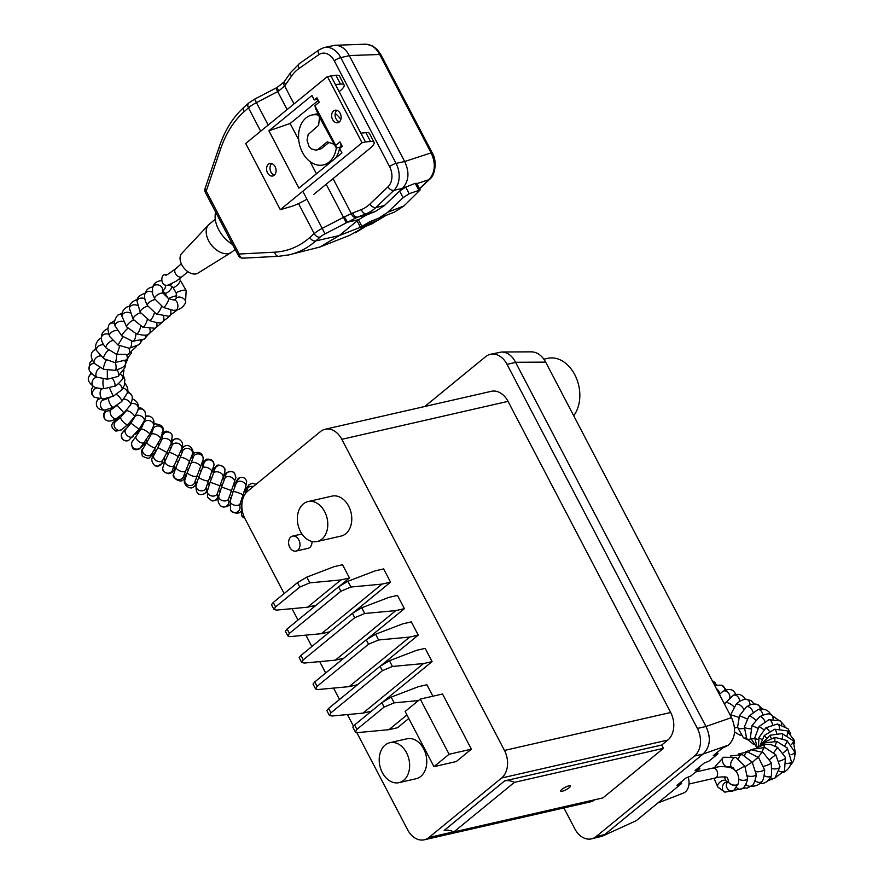 <?xml version="1.0" encoding="UTF-8"?>
<svg xmlns="http://www.w3.org/2000/svg" width="884" height="884" viewBox="0 0 884 884"><rect width="100%" height="100%" fill="white"/><g stroke="black" fill="none" stroke-linecap="round" stroke-linejoin="round"><path stroke-width="1.33" d="M398.982 782.638L416.121 778.727A20.487 14.895 -102.9 0 0 426.088 755.444A20.487 14.895 -102.9 0 0 407.005 738.781L389.866 742.693A20.487 14.895 77.1 0 1 408.949 759.356A20.487 14.895 77.1 0 1 398.982 782.638A20.487 14.895 77.1 0 1 382.319 772.583A20.487 14.895 77.1 0 1 389.866 742.693M296.007 551.086A7.68 5.591 77.1 0 1 289.753 547.318A7.68 5.591 77.1 0 1 292.582 536.113A7.68 5.591 77.1 0 1 299.742 542.356A7.68 5.591 77.1 0 1 296.007 551.086L308.008 548.356A7.68 5.591 -102.9 0 0 311.997 541.483M317.135 541.527L341.125 536.058A20.487 14.895 -102.9 0 0 351.081 512.764A20.487 14.895 -102.9 0 0 331.997 496.112L308.008 501.593A20.487 14.895 77.1 0 1 327.091 518.245A20.487 14.895 77.1 0 1 317.135 541.527A20.487 14.895 77.1 0 1 300.461 531.472A20.487 14.895 77.1 0 1 308.008 501.593M325.146 429.248L491.36 391.303A20.487 14.895 77.1 0 1 508.024 401.358L341.81 439.315A20.487 14.895 -102.9 0 0 325.146 429.248A20.487 14.895 -102.9 0 0 320.472 431.569L247.829 491.04A20.487 14.895 -102.9 0 0 244.956 518.61L284.14 593.573M292.029 608.656L297.985 620.049M305.875 635.132L311.831 646.536M319.71 661.608L325.677 673.011M333.555 688.095L339.511 699.487M347.401 714.57L353.401 726.04M356.827 732.615L407.612 829.745A20.487 14.895 -102.9 0 0 424.276 839.8A20.487 14.895 -102.9 0 0 428.939 837.479L501.582 778.008A20.487 14.895 -102.9 0 0 504.466 750.439L670.68 712.493A20.487 14.895 77.1 0 1 667.807 740.063L661.751 745.013L663.475 748.328L602.943 797.887L453.868 831.921A20.487 13.227 50.7 0 0 444.144 830.441L504.676 780.881A20.487 13.227 -129.3 0 1 514.4 782.362L663.475 748.328M341.81 439.315L504.466 750.439M340.031 585.716L349.467 577.981L342.55 564.743L333.986 566.699L306.814 577.108L309.809 582.843L340.904 579.937L307.61 607.197L276.515 610.104L274.018 609.507L271.476 604.645L273.267 602.479L275.576 606.899L299.786 587.075L297.477 582.655L273.267 602.479M353.876 612.192L390.551 582.158L383.634 568.92L375.07 570.876L347.898 581.285L350.893 587.02L381.987 584.114L321.456 633.684L290.361 636.579L287.864 635.983L285.322 631.121L287.112 628.966L289.411 633.375L340.87 591.252L338.561 586.832L287.112 628.966M367.711 638.679L404.397 608.645L397.48 595.407L388.905 597.363L361.744 607.761L364.738 613.496L395.833 610.601L335.301 660.16L304.207 663.055L301.709 662.459L299.168 657.608L300.947 655.442L303.256 659.851L354.716 617.728L352.407 613.308L300.947 655.442M381.557 665.155L418.243 635.121L411.325 621.883L402.75 623.839L375.578 634.237L378.584 639.972L409.679 637.077L349.136 686.636L318.052 689.542L315.555 688.945L313.013 684.083L314.792 681.918L317.102 686.338L368.551 644.204L366.252 639.795L314.792 681.918M383.291 701.542L432.088 661.597L425.16 648.359L416.596 650.315L389.424 660.724L392.43 666.459L423.513 663.553L362.981 713.123L331.887 716.018L329.389 715.421L326.848 710.559L328.638 708.393L330.947 712.813L382.396 670.68L380.087 666.271L328.638 708.393M432.884 696.205L426.895 684.757L418.331 686.713L391.159 697.111L394.165 702.846L418.441 700.581M406.938 714.946L388.927 729.687L397.502 727.731L408.795 718.482M433.967 766.649L456.243 761.555L471.382 749.168L442.541 694.006L420.265 699.089L405.126 711.476L433.967 766.649L449.105 754.251L420.265 699.089M680.945 782.097L681.674 783.478L636.193 820.717L602.081 836.253L636.193 820.717M681.674 783.478L676.912 785.39L685.995 777.953L690.758 776.053L699.83 768.616L695.078 770.528L704.161 763.091L708.913 761.179L717.996 753.743L713.233 755.654L722.316 748.218L728.659 745.013L703.078 754.052L694.504 756.008A20.487 14.895 -102.9 0 0 697.388 728.438L705.951 726.482L515.615 362.396L507.04 364.352L697.388 728.438M563.893 807.921L574.799 828.805A20.487 14.895 -102.9 0 0 591.473 838.861A20.487 14.895 -102.9 0 0 596.136 836.54L604.711 834.584L703.078 754.052M545.682 362.131L515.56 362.285C512.134 355.677 507.504 352.241 501.648 351.998L531.505 351.843C537.262 352.097 541.991 355.523 545.682 362.131L731.521 717.609C736.372 728.858 735.422 737.985 728.659 745.013M717.267 752.35L717.996 753.743M699.111 767.224L699.83 768.616M424.762 406.507L485.714 356.606A20.487 14.895 -102.9 0 1 490.377 354.285A20.487 14.895 -102.9 0 1 507.04 364.352M596.136 836.54L694.504 756.008M508.024 401.358L670.68 712.493M594.932 799.711A20.487 14.895 77.1 0 1 590.49 801.854L424.276 839.8M705.951 726.482L731.521 717.609M661.751 745.013L504.676 780.881M562.268 791.224A5.503 1.282 -27.6 0 1 560.644 791.114A5.503 1.282 -27.6 0 1 564.931 787.423A5.503 1.282 -27.6 0 1 570.401 786.009A5.503 1.282 -27.6 0 1 567.815 788.716A5.503 1.282 -27.6 0 1 562.268 791.224M453.868 831.921L514.4 782.362M501.648 351.998L490.377 354.285M591.473 838.861L602.081 836.253M703.156 753.986C710.25 746.847 711.2 737.709 706.018 726.593M349.467 577.981L340.904 579.937M316.041 605.275L307.61 607.197M275.576 606.899L274.018 609.507M309.809 582.843L299.786 587.075M297.477 582.655L306.814 577.108M390.551 582.158L381.987 584.114M329.876 631.751L321.456 633.684M289.411 633.375L287.864 635.983M350.893 587.02L340.87 591.252M338.561 586.832L347.898 581.285M404.397 608.645L395.833 610.601M343.721 658.237L335.301 660.16M303.256 659.851L301.709 662.459M364.738 613.496L354.716 617.728M352.407 613.308L361.744 607.761M418.243 635.121L409.679 637.077M357.567 684.713L349.136 686.636M317.102 686.338L315.555 688.945M378.584 639.972L368.551 644.204M366.252 639.795L375.578 634.237M432.088 661.597L423.513 663.553M371.413 711.189L362.981 713.123M330.947 712.813L329.389 715.421M392.43 666.459L382.396 670.68M380.087 666.271L389.424 660.724M381.822 702.658L354.583 724.968L356.893 729.377L384.131 707.078L381.822 702.658L391.159 697.111M388.927 729.687L357.843 732.582L355.346 731.985L352.804 727.123L354.583 724.968M356.893 729.377L355.346 731.985M394.165 702.846L384.131 707.078M471.382 749.168L449.105 754.251M688.117 777.102A12.807 9.315 77.1 0 1 683.321 793.114L657.818 803.004M573.694 415.723A33.294 24.211 -102.9 0 0 574.777 374.694A33.294 24.211 -102.9 0 0 547.693 358.34L543.892 359.213M298.726 139.893L290.151 123.495L268.891 130.788L311.942 95.538L314.251 99.947L316.903 97.781L319.212 102.19L314.925 105.693L315.544 108.323L319.478 117.196L336.307 148.037A25.603 18.619 77.1 0 1 323.279 164.943A25.603 18.619 77.1 0 1 299.422 144.125A25.603 18.619 77.1 0 1 311.875 115.019A25.603 18.619 77.1 0 1 318.572 115.141M318.019 113.892A25.603 18.619 -102.9 0 0 315.301 114.235L311.875 115.019M323.279 164.943L326.704 164.159A25.603 18.619 -102.9 0 0 329.213 163.33M335.39 158.269A25.603 18.619 -102.9 0 0 339.71 147.263M404.629 161.44L349.324 55.659L340.76 57.615L396.065 163.396L404.673 161.529C409.646 172.115 408.927 181.043 402.518 188.325L393.899 190.336A5.116 3.227 -133.6 0 1 387.988 186.855A15.36 11.172 -102.9 0 0 389.601 166.656L334.307 60.874A5.116 1.193 -27.6 0 1 340.76 57.615A20.487 14.895 77.1 0 0 324.085 47.548L319.356 49.659A5.116 3.37 -124.9 0 0 318.859 54.642L299.035 68.488A5.116 3.37 -124.9 0 1 299.521 63.504L290.792 72.344A5.116 2.939 -145 0 0 291.565 76.068L285.654 84.521A5.116 2.939 -145 0 1 284.88 80.798L290.792 72.344M324.085 47.548L334.948 45.283C340.948 45.371 345.721 48.797 349.279 55.57L349.324 55.659M335.191 113.45A29.448 21.415 77.1 0 1 340.87 119.439M375.114 211.63L384.197 205.74L402.463 188.38M385.943 215.464L378.275 220.005L362.12 226.271L369.777 221.729L394.496 212.083L403.933 205.961L420.154 189.927L409.182 193.718L403.093 197.685L399.634 191.066L405.712 187.099L415.259 183.331L416.64 183.706M419.591 188.833L429.69 179.231A5.116 3.227 -133.6 0 1 428.972 179.684C435.248 172.446 435.967 163.507 431.127 152.877L379.689 54.488C376.02 47.725 371.214 44.299 365.28 44.2L334.948 45.283M285.654 84.521A56.333 40.973 77.1 0 1 284.615 85.936A5.116 3.006 -142.6 0 1 283.974 82.046L277.023 87.516L254.581 99.163L248.747 103.008A5.116 3.613 -131.5 0 0 248.459 107.837L244.072 111.715C233.829 120.876 226.017 133.23 220.657 148.755L206.248 191.088A5.116 2.707 -161.2 0 1 205.077 188.436A5.116 5.116 0 0 0 205.386 192.458L238.293 255.41A5.116 1.193 -27.6 0 1 239.155 254.028L274.725 252.172C287.808 251.41 299.51 246.514 309.831 237.498L314.218 233.619L298.527 203.607M389.601 166.656A5.116 1.193 152.4 0 1 396.065 163.396A20.487 14.895 77.1 0 1 393.899 190.336L375.822 207.53A51.217 37.25 77.1 0 1 366.33 213.674L357.766 217.066A51.217 37.25 -102.9 0 0 356.451 217.63A5.116 3.481 -114.6 0 1 351.346 213.597A56.333 40.973 77.1 0 1 352.804 212.978L361.368 209.585A46.09 33.526 -102.9 0 0 369.899 204.049L387.988 186.855M352.804 212.978A5.116 3.492 -111.6 0 0 357.766 217.066L366.341 215.11L374.893 211.718L366.33 213.674A5.116 3.492 -111.6 0 1 361.368 209.585M374.893 211.718L366.319 215.11L358.661 219.652L366.341 215.11M399.634 191.066L384.197 205.74M369.777 221.729L378.584 218.249L387.667 212.359L403.093 197.685M362.12 226.271L360.738 227.873L362.097 227.685L371.689 224.017L378.275 220.005M356.451 217.63L347.522 222.204L344.384 216.889L351.346 213.597L333.069 178.612M294.007 103.914L284.615 85.936L278.626 91.107L277.023 87.516M349.279 55.57L379.689 54.488A5.116 1.193 -27.6 0 1 380.871 54.664L432.309 153.054A5.116 1.193 152.4 0 0 431.127 152.877L404.673 161.529M380.871 54.664L377.225 49.537L372.694 46.023L366.573 44.233M360.738 227.873L357.28 221.254L358.661 219.652L347.522 222.204A17.923 4.188 -27.6 0 1 346.285 222.867L343.5 217.353A12.807 2.995 152.4 0 0 344.384 216.889M346.285 222.867L324.992 233.895A7.68 1.79 152.4 0 0 320.196 237.034L315.82 240.912L339.224 235.564L358.639 219.674M339.224 235.564L360.429 227.287M231.199 252.504L197.917 273.156A12.807 8.265 -129.3 0 1 183.982 268.073A12.807 8.265 -129.3 0 1 181.75 253.41L208.569 224.856A17.923 11.569 50.7 0 0 211.696 245.387A17.923 11.569 50.7 0 0 231.199 252.504A17.923 11.569 50.7 0 0 231.995 251.929L235.133 249.365M215.287 219.276L209.287 224.193A17.923 11.569 50.7 0 0 208.569 224.856M215.674 212.138A25.603 16.531 50.7 0 0 218.635 229.586A25.603 16.531 50.7 0 0 232.602 244.514M243.542 258.095A5.116 3.768 -93 0 1 243.1 258.15A5.116 3.768 -93 0 1 239.155 254.028L206.248 191.088A5.116 1.193 152.4 0 0 205.386 192.458M309.831 237.498A5.116 3.613 -131.5 0 0 315.82 240.912C307.809 247.929 298.891 252.57 289.09 254.846L285.841 255.487M289.09 254.846L319.875 247.034L349.567 235.387L366.053 226.171M319.875 247.034L339.136 235.641M271.719 163.584A6.398 4.652 -102.9 0 0 270.968 172.071A6.398 4.652 -102.9 0 0 274.36 175.142M267.543 172.855A6.398 4.652 -102.9 0 0 272.747 175.993A6.398 4.652 -102.9 0 0 275.863 168.722A6.398 4.652 -102.9 0 0 269.896 163.518A6.398 4.652 -102.9 0 0 267.543 172.855M280.305 209.674L362.031 142.766L327.423 76.565L245.697 143.473L280.305 209.674L290.924 206.602A20.487 4.785 152.4 0 0 306.925 199.154M314.925 105.693L335.688 145.418L339.975 141.915L342.274 146.324L339.633 148.49L341.942 152.91L298.88 188.159L268.891 130.788M316.439 173.783L310.096 161.639M327.423 76.565L335.887 75.273A20.487 4.785 -27.6 0 1 339.478 76.112L344.086 84.941A20.487 4.785 152.4 0 0 340.495 84.09L335.456 84.61L360.838 133.153L365.877 132.644A20.487 4.785 -27.6 0 1 369.468 133.484L374.087 142.313A20.487 4.785 152.4 0 0 370.484 141.473L365.457 141.981L360.838 133.153M318.295 100.456L290.151 123.495M313.82 194.37L369.634 148.667A20.487 4.785 152.4 0 0 374.087 142.313M362.031 142.766L365.457 141.981M332.616 119.572A6.398 4.652 -102.9 0 0 337.821 122.721A6.398 4.652 -102.9 0 0 340.937 115.439A6.398 4.652 -102.9 0 0 334.97 110.235A6.398 4.652 -102.9 0 0 332.616 119.572M336.793 110.312A6.398 4.652 -102.9 0 0 336.042 118.787A6.398 4.652 -102.9 0 0 339.434 121.87M340.716 143.33L341.158 146.932L336.307 148.037L335.688 145.418M335.456 84.61L330.848 75.781M339.169 91.693L339.644 91.295A20.487 4.785 152.4 0 0 344.086 84.941M314.251 99.947L317.632 99.174M340.87 145.727L342.219 146.225M339.699 147.33L340.638 147.672M333.544 144.092L327.29 141.827L318.163 149.285L315.975 150.192L311.267 148.843L309.002 146.346L307.035 140.324L308.184 134.501L318.638 125.274L319.478 117.196M316.284 150.136L321.279 148.7L329.003 142.446M724.283 776.804L724.283 776.815A5.116 0.972 168.5 0 0 724.283 776.804L726.007 780.881L727.654 782.285L728.504 780.694A5.116 2.95 14.8 0 0 732.703 784.859A5.116 2.95 14.8 0 0 738.416 783.312L733.665 790.594A5.116 3.923 54.4 0 1 727.488 788.705A5.116 3.923 54.4 0 1 727.698 782.263A5.116 3.879 105.3 0 0 727.654 782.252A5.116 3.879 105.3 0 0 722.559 786.174A5.116 3.879 105.3 0 0 724.957 792.13L733.665 790.594M172.17 283.488A5.116 3.912 97.7 0 1 169.054 284.781A5.116 3.912 97.7 0 0 172.17 283.488M717.499 774.992A5.116 3.724 -102.9 0 0 716.349 769.854A5.116 3.724 -102.9 0 0 712.515 768.141C716.15 767.975 716.891 765.367 729.83 767.367C736.991 769.953 739.82 775.379 738.317 783.644A5.116 2.995 -164.2 0 1 735.72 785.312A5.116 2.995 -164.2 0 1 730.582 784.185A5.116 2.995 -164.2 0 1 728.449 780.915L727.366 777.39C723.256 776.605 719.09 776.848 714.869 778.108A5.116 3.724 -102.9 0 0 717.499 774.992M695.73 771.975L712.659 768.108A5.116 3.724 77.1 0 1 717.432 772.273A5.116 3.724 77.1 0 1 714.946 778.097L688.99 784.02M176.69 268.172A5.116 3.514 49.4 0 0 175.64 268.725A5.116 3.514 49.4 0 0 176.369 274.913A5.116 3.514 49.4 0 0 182.358 276.449L176.502 280.99L168.833 284.858C160.059 288.184 160.092 272.979 165.827 274.88L166.844 274.67M187.905 271.697L182.325 276.471A5.116 3.514 -130.6 0 1 175.408 273.51A5.116 3.514 -130.6 0 1 175.662 268.692L181.342 263.841M428.939 837.479L453.669 831.833M667.807 740.063L501.582 778.008M299.035 68.488A46.09 33.526 -102.9 0 0 291.565 76.068M334.307 60.874A15.36 11.172 -102.9 0 0 318.859 54.642M384.363 205.585L375.822 207.53A5.116 3.227 -133.6 0 1 369.899 204.049M405.712 187.099L409.182 193.718M418.762 190.049L415.259 183.331M419.513 188.679L428.972 179.684L416.872 183.629M404.397 187.706L402.518 188.325M394.496 212.083L378.385 218.326M387.822 212.204L403.933 205.961M324.992 233.895L322.207 228.381L343.5 217.353L326.185 184.248M287.134 109.55L275.874 88.124M278.626 91.107A12.807 2.995 -27.6 0 1 277.742 91.582L256.448 102.61L254.581 99.163M358.473 219.807L361.932 226.426M260.681 131.208L248.459 107.837A12.807 2.995 152.4 0 1 256.448 102.61L268.183 125.064M302.792 191.253L322.207 228.381A12.807 2.995 -27.6 0 0 314.218 233.619A5.116 3.613 -131.5 0 0 320.196 237.034M279.112 256.227A5.116 3.768 -93 0 1 278.67 256.294A5.116 3.768 -93 0 1 274.725 252.172M220.657 148.755A5.116 2.707 -161.2 0 1 219.497 146.114L205.077 188.436M244.072 111.715A5.116 3.613 -131.5 0 1 244.36 106.887L244.36 106.887C233.376 116.732 225.088 129.804 219.497 146.114M370.484 141.473L365.877 132.644M340.495 84.09L335.887 75.273M318.472 149.042L321.898 148.258M726.007 780.881A5.116 2.751 142.2 0 0 720.272 781.843A5.116 2.751 142.2 0 0 717.907 787.147L724.957 792.13M715.211 778.042A5.116 0.972 168.5 0 0 714.239 778.848L717.907 787.147M715.565 767.445A5.116 1.558 -159.3 0 1 715.2 766.483L714.824 767.588M736.018 771.334L731.521 766.715L727.764 766.572A5.116 2.829 -114.6 0 1 727.245 766.715M726.305 766.583A5.116 2.829 -114.6 0 1 722.626 761.931A5.116 2.829 -114.6 0 1 723.51 757.256L715.2 766.483M731.521 766.715A5.116 2.343 -64.9 0 1 731.565 761.08A5.116 2.343 -64.9 0 1 735.864 757.433L723.51 757.256M735.831 770.992L744.803 766.052L735.864 757.433M738.925 779.356A5.116 2.376 5.6 0 0 744.35 780.252A5.116 2.376 5.6 0 0 747.533 778.395L744.803 766.052M736.549 787.556A5.116 3.934 56 0 0 742.007 788.76C745.411 787.655 748.173 778.196 747.533 778.395M725.521 776.926A5.116 1.381 162.5 0 0 724.438 777.5M738.383 758.881A5.116 2.475 -73 0 1 742.273 754.638L730.449 756.008M745.101 766.616L752.207 762.163L742.273 754.638M747.599 775.865A5.116 2.022 -0.4 0 0 753.135 776.196A5.116 2.022 -0.4 0 0 756.185 774.329L752.207 762.163M745.809 784.428A5.116 3.779 46.5 0 0 751.997 785.467C754.417 785.489 757.168 772.307 756.185 774.329M733.919 768.428A5.116 0.685 -173.6 0 1 733.035 768.284M744.671 755.588A5.116 2.553 -84 0 1 747.544 751.941L738.372 753.986M752.45 762.516A5.116 0.873 -43.3 0 1 756.229 758.936A5.116 0.873 -43.3 0 1 758.671 757.687L747.544 751.941M755.986 771.71A5.116 1.558 -8.2 0 0 761.5 771.202A5.116 1.558 -8.2 0 0 764.351 769.356L758.671 757.687M755.113 780.683A5.116 3.492 35.2 0 0 761.942 781.268C763.61 781.467 765.323 768.583 764.351 769.356M751.4 786.097L751.289 786.086A5.116 3.646 96.4 0 0 751.4 786.097C755.787 786.451 759.301 784.848 761.942 781.268M749.466 752.262A5.116 2.519 -99.6 0 1 751.135 749.798L745.687 751.864M758.384 757.389A5.116 1.337 -57.1 0 1 763.091 752.439L751.135 749.798M763.654 766.284A5.116 0.895 -20.1 0 0 764.24 766.152A5.116 0.895 -20.1 0 0 769.102 764.384A5.116 0.895 -20.1 0 0 771.29 762.759L763.091 752.439M764.251 775.655A5.116 3.017 19.8 0 0 764.605 775.854A5.116 3.017 19.8 0 0 771.644 775.301L771.29 762.759M760.638 782.837A5.116 3.602 76.3 0 0 763.025 783.357C766.483 782.572 769.356 779.887 771.644 775.301M752.549 749.621A5.116 2.298 -119.6 0 1 753.013 749.113L752.118 749.665M762.185 751.886A5.116 1.68 -76.2 0 1 763.058 749.477A5.116 1.68 -76.2 0 1 764.98 747.555L753.013 749.113M769.743 759.444L775.765 754.759L764.98 747.555M772.539 768.693A5.116 2.243 -0.3 0 0 777.865 768.494A5.116 2.243 -0.3 0 0 779.975 766.66L775.765 754.759M770.572 777.6A5.116 3.348 51 0 0 773.577 778.594A5.116 3.348 51 0 0 774.936 778.086L779.975 766.66M764.074 747.356A5.116 1.702 -96.5 0 1 765.268 744.317A5.116 1.702 -96.5 0 1 765.434 744.328M773.798 752.527L777.677 747.477L771.058 744.615L765.268 744.317L757.279 747.455M779.102 761.157A5.116 1.558 -19.2 0 0 785.434 757.444A5.116 1.558 -19.2 0 0 785.423 757.422L777.677 747.477M779.379 771.213A5.116 2.939 29.7 0 0 784.517 770.815L785.434 757.444M764.284 744.461A5.116 1.481 -116.4 0 1 764.583 742.825L760.616 745.543M775.224 746.052A5.116 0.575 -76.2 0 1 776.926 741.532L764.583 742.825M783.136 752.903A5.116 1.072 -39.7 0 0 787.357 748.041L776.926 741.532M786.451 763.345A5.116 2.519 8.6 0 0 791.39 761.555L787.357 748.041M763.599 743.356A5.116 1.193 -134.3 0 1 763.555 742.472L761.643 744.671M774.815 741.135L774.948 737.4L763.555 742.472M784.859 745.532A5.116 1.061 -56.8 0 0 786.893 740.483L774.948 737.4M790.948 754.803A5.116 2.321 -10 0 0 794.617 751.842L786.893 740.483M790.418 765.047A5.116 2.53 43.1 0 0 790.837 764.748C794.13 761.08 795.39 756.77 794.617 751.842M761.676 744.626A5.116 1.061 -155.8 0 1 761.467 744.074L761.014 745.201M771.102 738.085L770.052 735.245L761.467 744.074M782.296 738.284A5.116 1.072 -79.2 0 0 782.108 733.587L770.052 735.245M791.335 744.549A5.116 2.276 -34.7 0 0 793.191 740.604L782.108 733.587M794.849 754.03A5.116 2.575 15.5 0 0 795.401 753.256L793.191 740.604M766.218 737.753L764.273 735.499L759.909 745.875M776.716 733.355A5.116 1.05 -102.5 0 0 774.738 729.223L764.273 735.499M787.08 735.3A5.116 2.343 -61.2 0 0 786.948 730.803L774.738 729.223M793.954 741.831A5.116 2.851 -13.4 0 0 794.307 740.262L786.948 730.803M761.743 739.311A5.116 0.928 -162 0 1 758.969 737.51L758.461 746.66M769.411 731.278A5.116 0.696 -126.8 0 0 765.931 727.786L758.969 737.51M779.555 728.781A5.116 2.309 -88.3 0 0 779.544 728.217A5.116 2.309 -88.3 0 0 777.401 724.007L765.931 727.786M788.285 731.632A5.116 3.182 -41.3 0 0 787.998 728.759L777.401 724.007M758.461 739.422A5.116 1.414 -177.5 0 1 755.82 738.814A5.116 1.414 -177.5 0 1 754.77 737.897L757.19 747.477M763.787 729.654L759.069 726.482L754.77 737.897M772.638 724.548A5.116 2.309 -105.8 0 0 770.251 720.106A5.116 2.309 -105.8 0 0 768.892 719.709L759.069 726.482M781.434 724.637A5.116 3.47 -59.3 0 0 780.351 721.001A5.116 3.47 -59.3 0 0 780.163 720.88L768.892 719.709M754.759 738.715A5.116 1.967 169 0 1 750.394 737.599L756.814 747.577M757.798 728.283L752.008 725.499L750.394 737.599M764.914 721.388A5.116 2.066 -122.1 0 0 759.654 716.692L752.008 725.499M773.069 719.079A5.116 3.602 -80 0 0 770.318 714.25C768.715 713.322 765.168 714.139 759.654 716.692M750.693 738.891A5.116 2.652 148.1 0 1 746.671 738.494L753.312 744.206M750.77 728.88A5.116 1.116 -172.7 0 1 744.361 726.991L746.671 738.494M755.599 720.106A5.116 1.182 -141.6 0 0 751.577 716.913A5.116 1.182 -141.6 0 0 748.936 716.128L744.361 726.991M762.837 715.09A5.116 3.304 -107.3 0 0 757.853 709.653L748.936 716.128M770.019 714.206A5.116 4 -45.4 0 0 769.047 711.996C765.842 709.134 762.119 708.36 757.853 709.653M746.218 737.709A5.116 3.083 126.8 0 1 743.356 737.698L747.632 739.853M744.229 728.361A5.116 1.989 172.9 0 1 737.576 727.256L743.356 737.698M747.057 718.913L739.488 715.664L737.576 727.256M753.035 712.128A5.116 2.796 -126 0 0 750.085 707.686A5.116 2.796 -126 0 0 746.428 706.902L739.488 715.664M760.096 709.156A5.116 4.166 -71.3 0 0 757.477 704.592C754.461 703.355 750.781 704.117 746.428 706.902M740.648 735.013A5.116 3.238 107.4 0 1 739.576 734.958L740.869 735.289M737.554 727.09A5.116 2.696 159.1 0 1 734.538 727.974M738.803 717.311L730.615 714.769L730.438 715.532M743.709 709.311A5.116 2.287 -138 0 0 739.93 705.067A5.116 2.287 -138 0 0 736.041 704.449L730.615 714.769M749.964 704.935A5.116 4.111 -93.9 0 0 745.51 699.211C741.742 699.896 738.582 701.642 736.041 704.449M734.04 707.034A5.116 1.536 -148.8 0 0 733.654 706.526A5.116 1.536 -148.8 0 0 729.035 703.266A5.116 1.536 -148.8 0 0 725.499 702.802L724.615 704.404M739.499 701.399A5.116 3.845 -113.8 0 0 739.51 700.747A5.116 3.845 -113.8 0 0 733.366 695.288L725.499 702.802M744.914 699.266A5.116 4.431 -39.8 0 0 744.052 697.299C740.98 694.194 737.422 693.52 733.366 695.288M724.924 703.797A5.116 1.127 -154.3 0 0 723.742 702.736M729.875 697.52A5.116 3.735 -121.9 0 0 727.62 692.117A5.116 3.735 -121.9 0 0 723.035 691.277L719.399 694.437A5.116 3.337 -133 0 0 716.327 688.559M735.344 694.614A5.116 4.553 -45.6 0 0 734.173 691.818A5.116 4.553 -45.6 0 0 734.096 691.741C731.853 688.945 728.162 688.78 723.035 691.277M724.692 690.393A5.116 4.652 -70.6 0 0 721.72 685.199L716.482 685.222L714.957 682.536L712.139 680.547M714.184 684.448A5.116 4.652 -88.6 0 0 712.46 681.144M244.647 518.002A5.116 4.818 157.9 0 1 241.498 515.25L245.056 518.798M241.885 507.416A5.116 2.685 -166.1 0 1 241.663 506.156L241.498 515.25M253.244 486.609A5.116 4.177 -158.4 0 0 247.421 488.764L245.763 493.161M243.973 491.736L249.387 484.432A5.116 5.061 50.1 0 0 247.597 488.311M245.398 489.648A5.116 3.083 33.5 0 0 245.829 492.974M241.807 497.913A5.116 0.674 37.6 0 1 242.923 498.642M240.26 503.217A5.116 4 48 0 1 241.851 504.908M239.774 505.946A5.116 4.895 149.7 0 1 230.547 510.256C235.177 514.101 238.89 514.212 241.686 510.587M236.625 482.653L236.127 483.493A5.116 3.956 -158.6 0 1 240.835 481.283A5.116 3.956 -158.6 0 1 245.63 484.775A5.116 3.956 -158.6 0 1 245.664 487.228L240.194 503.504A5.116 2.995 -166.1 0 1 238.835 504.963A5.116 2.995 -166.1 0 1 233.011 504.665A5.116 2.995 -166.1 0 1 230.249 501.029L230.547 510.256M242.791 495.018A5.116 0.641 -160.5 0 0 242.083 494.377A5.116 0.641 -160.5 0 0 236.757 492.222A5.116 0.641 -160.5 0 0 233.133 491.592L230.249 501.029M233.376 484.642L240.161 477.515A5.116 5.094 73.7 0 0 236.503 482.487M234.691 482.808A5.116 3.437 34.9 0 0 234.967 486.543M231.022 491.04L232.846 492.421M229.232 496.675A5.116 3.635 45 0 1 230.945 498.432M228.503 499.858A5.116 4.973 127.8 0 1 220.702 505.946L223.343 507.096L227.1 506.587L229.564 505.051M225.519 476.432A5.116 5.094 142.7 0 1 234.702 473.36C236.669 480.487 236.017 475.183 234.315 482.233L228.735 498.587A5.116 3.448 -166.6 0 1 222.757 500.698A5.116 3.448 -166.6 0 1 218.779 496.211C217.342 499.78 217.983 503.029 220.702 505.946M231.232 490.476L221.586 487.018L218.779 496.211M234.315 482.233A5.116 3.547 -158.4 0 0 230.812 477.029A5.116 3.547 -158.4 0 0 224.79 478.465L221.586 487.018M222.934 477.371L224.16 475.758A5.116 3.834 36.9 0 0 224.216 479.946M220.348 484.101L222.105 485.57M218.304 489.979A5.116 3.249 43 0 1 220.028 491.692M217.309 493.603A5.116 4.984 101.5 0 1 211.762 500.808L215.729 500.311L218.326 498.642M214.602 470.288A5.116 5.039 174.1 0 1 221.796 465.89A5.116 5.039 174.1 0 1 224.812 469.979C225.21 470.829 224.624 473.227 223.022 477.161L217.376 493.338A5.116 3.834 -167 0 1 212.878 496.101A5.116 3.834 -167 0 1 207.663 493.128A5.116 3.834 -167 0 1 207.386 491.04L207.464 497.139L211.762 500.808M219.751 485.714L210.138 482.189L207.386 491.04M223.022 477.161A5.116 3.138 -158.1 0 0 220.779 473.028A5.116 3.138 -158.1 0 0 214.989 472.045A5.116 3.138 -158.1 0 0 213.519 473.338L210.138 482.189M212.602 470.023L213.74 468.642A5.116 4.155 39.8 0 0 213.53 473.316L214.624 471.028M209.773 477.084A5.116 0.961 38.7 0 0 211.464 478.642M207.486 483.139A5.116 2.851 41.8 0 1 209.21 484.83M206.237 487.161A5.116 4.939 80 0 1 202.679 494.399L207.199 491.979M202.281 462.708L206.657 459.161C211.707 458.929 214.138 460.984 213.939 465.349L206.094 487.758A5.116 4.177 -167.4 0 1 200.193 490.708A5.116 4.177 -167.4 0 1 196.104 485.515C195.684 492.366 197.883 495.327 202.679 494.399M208.37 480.719A5.116 1.017 -159.2 0 1 203.221 479.846A5.116 1.017 -159.2 0 1 198.79 477.073L196.104 485.515M211.729 472.211A5.116 2.597 -157.6 0 0 207.994 467.857A5.116 2.597 -157.6 0 0 202.27 468.299L198.79 477.073M213.939 465.349A5.116 4.862 -172.5 0 0 209.508 459.857A5.116 4.862 -172.5 0 0 203.784 463.989L202.27 468.299M203.718 461.183A5.116 4.53 44.8 0 0 202.569 464.862A5.116 4.53 44.8 0 0 203.022 466.387M199.464 469.647A5.116 1.657 40 0 0 201.044 471.294M196.944 475.813A5.116 2.254 41.1 0 1 198.657 477.448M195.331 480.332A5.116 4.785 61.9 0 1 193.474 487.007L196.226 484.984M192.071 455.337L193.695 453.89C192.579 452.873 203.265 449.149 203.165 459.558L194.9 481.968A5.116 4.542 -169.1 0 1 189.01 485.449A5.116 4.542 -169.1 0 1 184.844 480.023C182.17 482.542 189.099 490.664 193.474 487.007M196.911 475.912A5.116 1.713 -158.4 0 1 191.519 475.614A5.116 1.713 -158.4 0 1 187.386 472.133L184.844 480.023M200.558 467.072A5.116 2.077 -156.7 0 0 196.679 463.139A5.116 2.077 -156.7 0 0 191.154 463.017L187.386 472.133M203.165 459.558A5.116 4.707 -169.5 0 0 198.988 454A5.116 4.707 -169.5 0 0 193.099 457.691L191.154 463.017M193.695 453.89A5.116 4.707 51.4 0 0 192.491 459.658M189.143 462.597A5.116 2.033 41.9 0 0 190.635 464.222M186.524 468.52A5.116 1.746 41.3 0 1 187.64 469.57A5.116 1.746 41.3 0 1 188.181 470.155M184.579 473.238A5.116 4.553 53 0 1 183.529 479.272L185.441 477.636M182.038 447.845L184.911 446.033C190.447 443.116 194.845 452.464 192.436 454.056L183.85 475.581A5.116 4.818 -171.9 0 1 178.104 479.614A5.116 4.818 -171.9 0 1 173.717 474.133C170.612 476.498 180.701 484.377 183.529 479.272M185.563 470.774A5.116 2.354 -157.2 0 1 179.927 470.973A5.116 2.354 -157.2 0 1 176.115 466.807L173.717 474.133M189.386 462.067A5.116 1.425 -155.5 0 0 185.32 458.641A5.116 1.425 -155.5 0 0 180.06 457.813L176.115 466.807M192.436 454.056A5.116 4.387 -165.4 0 0 188.59 448.519A5.116 4.387 -165.4 0 0 182.524 451.481L180.06 457.813M184.911 446.033A5.116 4.928 67.7 0 0 182.226 452.464M179.353 454.73A5.116 2.818 45.1 0 0 180.701 456.387M176.48 460.697A5.116 1.017 41.9 0 1 178.071 462.255M174.06 465.901A5.116 4.265 48.5 0 1 174.336 469.912A5.116 4.265 48.5 0 1 173.386 471.26L174.933 469.813M172.944 468.741A5.116 4.995 -177.5 0 1 166.457 472.984A5.116 4.995 -177.5 0 1 162.733 467.967C162.137 470.41 164.026 472.332 168.391 473.725C171.474 472.874 173.131 472.056 173.386 471.26M172.314 444.928L172.037 445.525A5.116 3.901 -161.8 0 1 178.016 443.381A5.116 3.901 -161.8 0 1 181.828 448.553A5.116 3.901 -161.8 0 1 181.773 448.729L174.369 465.205A5.116 2.895 -155.4 0 1 174.181 465.514A5.116 2.895 -155.4 0 1 168.214 465.57A5.116 2.895 -155.4 0 1 165.054 460.94L162.733 467.967M178.259 457.017A5.116 0.696 -153.9 0 0 178.27 456.929A5.116 0.696 -153.9 0 0 173.695 454.011A5.116 0.696 -153.9 0 0 169.065 452.509L165.054 460.94M172.247 440.21L175.087 438.851L178.237 438.796A5.116 5.028 104.2 0 0 172.148 445.204M169.684 446.939A5.116 3.425 49.8 0 0 170.877 448.553M162.313 437.691A5.116 4.939 162.7 0 1 172.281 435.514L171.076 443.779L166.899 452.464L168.391 453.901M164.048 457.824A5.116 3.624 45.6 0 1 163.827 462.343L164.899 461.293M162.269 461.404A5.116 5.105 118.5 0 1 154.733 465.57L157.562 466.199L163.827 462.343M171.076 443.779A5.116 3.16 -158 0 0 169.772 440.32A5.116 3.16 -158 0 0 165.01 438.365A5.116 3.16 -158 0 0 161.573 439.934L157.905 447.569L166.899 452.464L162.976 459.901A5.116 3.702 -153.3 0 1 159.076 461.603A5.116 3.702 -153.3 0 1 153.827 455.304C150.877 458.321 151.186 461.746 154.733 465.57M160.579 438.597A5.116 4.188 59.7 0 0 161.496 440.133M157.96 443.613A5.116 1.061 46.9 0 0 159.319 444.862M154.645 449.16A5.116 2.696 45.4 0 1 154.799 452.63L155.628 451.812M151.926 453.68A5.116 4.984 51.9 0 1 150.07 457.05L154.799 452.63M160.358 439.039A5.116 2.188 -154 0 0 154.7 434.066A5.116 2.188 -154 0 0 151.153 434.541L152.822 430.165A5.116 4.619 -174.7 0 1 163.021 431.116L160.358 439.039L151.849 453.801A5.116 4.309 -149.8 0 1 143.528 453.415A5.116 4.309 -149.8 0 1 142.998 448.641C141.539 449.061 141.329 451.536 142.346 456.056C146.866 458.509 149.44 458.84 150.07 457.05M155.639 447.558A5.116 1.403 -148.2 0 1 148.766 444.785A5.116 1.403 -148.2 0 1 146.932 442.166L142.998 448.641M155.131 423.955A5.116 4.608 76.7 0 0 153.927 424.342M151.694 430.596A5.116 4.608 76.7 0 0 152.324 431.878M149.418 434.74A5.116 2.122 52.3 0 0 150.556 435.746M145.959 440.122A5.116 1.569 47.5 0 1 146.313 442.287L147.517 441.204M141.993 445.525A5.116 4.586 43.9 0 1 140.965 447.381L146.313 442.287M145.672 415.966L149.495 416.22C153.418 417.723 154.766 420.994 153.54 426.022L149.683 434.298L140.755 447.205A5.116 4.84 -143.6 0 1 132.025 441.956A5.116 4.84 -143.6 0 1 132.512 441.127L131.617 442.575C131.55 448.884 134.081 451.017 139.208 448.984L140.965 447.381M144.302 442.431A5.116 2.508 -143.3 0 1 139.12 441.68A5.116 2.508 -143.3 0 1 135.871 436.784A5.116 2.508 -143.3 0 1 136.081 436.309L132.512 441.127M149.683 434.298A5.116 1.061 -149.3 0 0 146.225 431.027A5.116 1.061 -149.3 0 0 141.053 428.95A5.116 1.061 -149.3 0 0 140.876 429.072L136.081 436.309M153.54 426.022A5.116 4.033 -163.4 0 0 150.567 420.983A5.116 4.033 -163.4 0 0 144.357 421.933A5.116 4.033 -163.4 0 0 143.727 423.093L140.876 429.072M143.274 422.806A5.116 4.807 108.3 0 0 143.573 423.569M149.495 416.22A5.116 4.807 108.3 0 0 145.584 416.696M141.495 425.823A5.116 3.061 61.1 0 0 142.291 426.486M138.081 430.652L138.49 431.514L140.169 430.243M138.324 407.491L141.683 408.286L144.888 411.414C145.982 415.325 145.738 418.53 144.18 421.027L139.142 429.237L128.732 440.354C123.572 441.447 121.185 439.282 121.583 433.867L124.766 429.889A5.116 3.901 44.4 0 1 125.959 429.138M128.732 440.354A5.116 5.094 -117 0 1 122.025 438.409A5.116 5.094 -117 0 1 123.495 431.58M124.025 431.259A5.116 5.094 -117 0 1 124.069 431.226L125.771 429.326A5.116 3.459 -135.8 0 0 127.031 435.381A5.116 3.459 -135.8 0 0 133.108 436.475M139.142 429.237L130.909 423.149L125.771 429.326M144.18 421.027A5.116 3.171 -154.7 0 0 140.899 415.966A5.116 3.171 -154.7 0 0 134.909 416.651L130.909 423.149M144.888 411.414A5.116 4.729 152.9 0 0 138.003 409.623M131.694 420.419L131.738 420.386A5.116 0.972 59.8 0 0 131.738 420.386L133.374 419.491M132.213 398.993L133.164 399.292C137.053 401.093 138.744 404.121 138.247 408.364C138.501 409.469 137.208 412.342 134.357 416.994L127.97 424.43L121.395 429.856L115.903 431.16C112.036 428.607 110.898 426.044 112.5 423.447L117.749 417.745A5.116 2.785 49.2 0 1 120.279 417.624M112.5 423.447A5.116 4.984 26.6 0 1 116.611 420.74M121.395 429.856A5.116 4.42 -121.2 0 1 114.964 427.757A5.116 4.42 -121.2 0 1 116.091 421.093L115.804 421.281M127.97 424.43A5.116 1.613 -134.4 0 1 123.23 421.9A5.116 1.613 -134.4 0 1 120.81 417.104L116.091 421.093M134.357 416.994A5.116 1.768 -144.4 0 0 131.219 412.574A5.116 1.768 -144.4 0 0 126.036 411.027L120.81 417.104M138.247 408.364A5.116 4.155 -172 0 0 136.147 404.408A5.116 4.155 -172 0 0 131.009 403.778M133.164 399.292A5.116 4.464 110.4 0 0 132.213 399.071M109.914 408.773A5.116 4.166 43.7 0 1 111.594 409.458M127.694 390.75L131.716 395.502C133.55 397.557 130.235 406.419 130.302 405.181L123.97 412.894L116.456 418.475C112.721 420.729 109.793 421.502 107.66 420.817A5.116 4.961 -75.4 0 1 109.052 410.751M116.456 418.475A5.116 3.061 -120.2 0 1 111.229 415.591A5.116 3.061 -120.2 0 1 111.307 409.623L108.831 410.817L110.235 410.905M123.97 412.894L117.13 405.27L111.307 409.623M130.302 405.181A5.116 2.984 -151 0 0 129.02 401.358A5.116 2.984 -151 0 0 124.025 399.093M131.716 395.502A5.116 4.42 160.8 0 0 127.395 392.684M98.212 398.783L96.433 402.286A5.116 4.807 12.6 0 1 99.328 398.949M103.373 398.993A5.116 4.807 12.6 0 1 104.599 399.701M116.445 394.496A5.116 1.481 -133.1 0 1 120.114 397.833A5.116 1.481 -133.1 0 1 121.837 401.203A5.116 1.481 -133.1 0 1 121.672 401.601L113.373 407.303L105.141 409.999A5.116 4.055 -97.1 0 1 104.865 410.021A5.116 4.055 -97.1 0 1 100.478 405.237A5.116 4.055 -97.1 0 1 103.881 399.833L103.583 399.877M113.373 407.303A5.116 1.525 -115.8 0 1 112.931 407.314A5.116 1.525 -115.8 0 1 109.483 402.739A5.116 1.525 -115.8 0 1 108.909 398.087L103.881 399.833M127.219 393.325A5.116 3.757 -163.6 0 0 127.252 393.214A5.116 3.757 -163.6 0 0 123.075 388.087M123.727 376.451L124.832 379.689L124.379 385.313L121.749 389.921L113.251 396.253L103.24 399.004L94.279 397.225A5.116 4.586 -55.5 0 1 97.605 388.043M103.24 399.004A5.116 2.751 -94.2 0 1 100.654 396.551A5.116 2.751 -94.2 0 1 102.489 388.783L100.08 388.783M113.251 396.253L109.461 387.91M121.749 389.921A5.116 2.84 -140.1 0 0 121.417 386.485A5.116 2.84 -140.1 0 0 118.622 383.711M124.832 379.689A5.116 3.823 170 0 0 124.103 378.208A5.116 3.823 170 0 0 123.351 377.556M123.915 370.462L122.611 379.114C117.683 384.529 115.042 386.861 114.666 386.131L104.434 388.628C98.455 388.43 94.875 387.733 93.671 386.551C88.875 382.938 87.284 379.645 88.897 376.672A5.116 4.542 16.4 0 1 90.301 374.595A5.116 4.542 16.4 0 1 91.825 373.777M93.671 386.551A5.116 3.823 -61 0 1 93.229 379.545A5.116 3.823 -61 0 1 97.063 377.225M104.434 388.628A5.116 1.249 -92.7 0 1 102.975 381.291A5.116 1.249 -92.7 0 1 103.428 378.949M114.666 386.131A5.116 1.525 -114.9 0 0 112.832 378.882A5.116 1.525 -114.9 0 0 112.622 378.562M122.611 379.114A5.116 3.282 -150.8 0 0 120.799 374.462M125.285 364.672L124.942 367.656L118.014 376.474L107.329 379.192L96.942 377.17C96.312 377.634 88.621 371.832 89.052 368.937A5.116 4.343 -13.2 0 1 94.378 363.379M96.942 377.17A5.116 2.586 -66.2 0 1 96.301 372.341A5.116 2.586 -66.2 0 1 100.058 367.744M107.329 379.192L107.329 370.23M118.014 376.474A5.116 2.409 -119.7 0 0 116.986 369.91M124.942 367.656A5.116 3.437 -166.6 0 0 124.522 365.556M127.871 358.738L125.208 364.761C124.556 366.65 121.163 368.506 115.03 370.33L103.638 369.28L94.599 363.622C90.964 358.495 90.301 354.495 92.588 351.622A5.116 4.309 30 0 1 96.29 349.655M94.599 363.622A5.116 3.326 -42 0 1 95.207 358.782A5.116 3.326 -42 0 1 100.411 355.976M103.638 369.28A5.116 0.862 -71 0 1 104.069 365.457A5.116 0.862 -71 0 1 106.323 360.131M115.03 370.33A5.116 1.702 -99 0 0 115.318 362.606M125.208 364.761A5.116 3.271 -141.3 0 0 124.887 360.794M131.639 352.65L126.357 359.921L114.787 362.562L103.804 358.683L96.676 350.683C94.599 346.749 95.571 342.826 99.56 338.892A5.116 4.155 54.1 0 1 101.34 338.252M96.676 350.683A5.116 3.691 -22.8 0 1 98.235 346.34A5.116 3.691 -22.8 0 1 103.66 344.87M103.804 358.683A5.116 1.437 -56.5 0 1 104.809 354.617A5.116 1.437 -56.5 0 1 108.633 350.241M114.787 362.562A5.116 1.216 -84.5 0 0 116.169 359.733A5.116 1.216 -84.5 0 0 116.522 354.296M126.357 359.921A5.116 3.116 -124.1 0 0 126.589 354.816M136.423 346.594A5.116 3.16 -158.8 0 0 136.456 346.506L127.915 354.462L116.334 354.241L106.124 347.987C102.887 344.174 101.284 340.892 101.34 338.163A5.116 4.022 -2.8 0 1 108.555 334.207M106.124 347.987A5.116 2.011 -43.6 0 1 107.66 343.81A5.116 2.011 -43.6 0 1 112.588 340.638M116.334 354.241A5.116 0.751 -72.6 0 0 118.003 351.279A5.116 0.751 -72.6 0 0 119.495 345.81M127.915 354.462A5.116 2.873 -107.6 0 0 128.953 348.263M114.798 320.561L110.058 323.345L108.765 325.213A5.116 4.309 27.3 0 1 114.688 323.467M131.429 341.014A5.116 2.409 -89.9 0 1 130.246 347.799A5.116 2.409 -89.9 0 1 129.241 348.263L118.025 345.003L109.528 336.395A5.116 2.829 -27.8 0 1 109.373 335.257A5.116 2.829 -27.8 0 1 112.379 331.699A5.116 2.829 -27.8 0 1 117.229 330.649M118.025 345.003L122.887 336.793M139.794 343.898A5.116 3.293 -138.1 0 0 139.937 343.754A5.116 3.293 -138.1 0 0 140.379 341.014M148.468 334.262L144.401 339.069L132.611 341.29L121.815 335.92L115.174 326.097C113.76 322.594 114.644 318.936 117.837 315.135A5.116 4.354 49.6 0 1 119.285 314.361A5.116 4.354 49.6 0 1 121.981 314.483M115.174 326.097A5.116 3.326 -15.5 0 1 117.87 322.041A5.116 3.326 -15.5 0 1 123.263 321.599M121.815 335.92A5.116 0.729 -49.3 0 1 124.522 331.666A5.116 0.729 -49.3 0 1 127.97 328.318M132.611 341.29A5.116 2.011 -78.8 0 0 135.484 337.136A5.116 2.011 -78.8 0 0 135.793 333.622M144.401 339.069A5.116 3.293 -125.6 0 0 145.252 335.434A5.116 3.293 -125.6 0 0 145.164 335.091M155.308 328.196L148.512 334.251C147.197 335.577 143.186 335.467 136.468 333.898L126.655 326.903L121.937 316.284C121.683 311.765 123.683 308.538 127.926 306.604A5.116 4.276 70.5 0 1 129.727 306.439M121.937 316.284A5.116 3.735 -2.7 0 1 124.456 312.881A5.116 3.735 -2.7 0 1 129.705 312.792A5.116 3.735 -2.7 0 1 129.937 312.892M126.655 326.903A5.116 1.381 -40.5 0 1 128.489 323.599A5.116 1.381 -40.5 0 1 133.175 320.262A5.116 1.381 -40.5 0 1 133.782 320.107M136.468 333.898A5.116 1.492 -68.6 0 0 138.943 331.389A5.116 1.492 -68.6 0 0 140.644 326.019M148.512 334.251A5.116 3.182 -111.2 0 0 149.849 328.936M136.799 299.643A5.116 4.221 79.4 0 1 137.451 299.588L136.799 299.643C131.495 301.72 129.042 304.626 129.429 308.35A5.116 3.879 3.9 0 1 137.252 305.488M162.546 322.096L155.076 328.273L142.711 327.113L133.13 319.246A5.116 1.657 -36.1 0 1 135.451 315.544A5.116 1.657 -36.1 0 1 140.655 312.925M142.711 327.113A5.116 1.337 -64.9 0 0 145.285 324.583A5.116 1.337 -64.9 0 0 147.33 319.268M155.076 328.273A5.116 3.16 -107.6 0 0 156.623 322.693M145.042 293.212A5.116 4.188 83.4 0 1 145.087 293.201L145.042 293.212C139.241 295.256 136.578 297.974 137.075 301.367A5.116 3.945 7.3 0 1 144.733 298.737M170.026 315.931L161.882 322.284C160.733 323.478 156.623 322.903 149.562 320.572L140.28 312.383A5.116 1.779 -34.1 0 1 142.611 308.715A5.116 1.779 -34.1 0 1 147.926 306.295M149.562 320.572A5.116 1.204 -62.7 0 0 152.17 318.019A5.116 1.204 -62.7 0 0 154.424 312.759M161.882 322.284A5.116 3.127 -104.7 0 0 163.573 316.428M164.048 292.328A5.116 2.066 130.9 0 1 163.628 293.819M177.596 309.731L168.745 316.251L156.501 314.052L147.473 305.61C145.064 301.179 144.158 297.477 144.755 294.516A5.116 4.011 10.6 0 1 152.236 292.096M147.473 305.61A5.116 1.934 -32.3 0 1 149.816 301.908A5.116 1.934 -32.3 0 1 155.23 299.698M156.501 314.052A5.116 1.061 -60.9 0 0 159.098 311.444A5.116 1.061 -60.9 0 0 161.54 306.251M168.745 316.251A5.116 3.061 -101.7 0 0 170.601 310.162M176.701 295.808A5.116 0.972 162.6 0 0 168.745 298.737M172.037 286.482A5.116 1.923 132.5 0 1 168.866 291.377A5.116 1.923 132.5 0 1 164.844 293.002L168.623 299.079M165.474 285.167A5.116 4.066 90.7 0 1 162.402 290.814M152.457 287.687A5.116 4.077 14.2 0 1 158.413 284.979A5.116 4.077 14.2 0 1 162.38 290.184L163.518 293.632A5.116 2.088 -30.6 0 0 158.358 294.273A5.116 2.088 -30.6 0 0 154.59 298.571A5.116 2.088 -30.6 0 0 154.7 298.847L152.634 294.074L152.457 287.687C153.816 283.212 156.833 280.891 161.507 280.725M154.7 298.847L163.452 307.51A5.116 0.906 -59.2 0 0 163.662 307.51A5.116 0.906 -59.2 0 0 167.12 303.124A5.116 0.906 -59.2 0 0 168.7 298.715L163.518 293.632M175.397 310.207A5.116 2.995 -99 0 0 175.64 310.185A5.116 2.995 -99 0 0 177.794 304.66A5.116 2.995 -99 0 0 174.037 300.063L168.7 298.715M186.159 290.482A5.116 1.116 164.3 0 0 180.933 290.803A5.116 1.116 164.3 0 0 176.303 293.267L172.811 287.201A5.116 1.68 135.2 0 0 177.629 284.792A5.116 1.68 135.2 0 0 180.082 279.985L186.159 290.482L185.507 302.825A5.116 3.171 -155 0 0 182.215 297.786A5.116 3.171 -155 0 0 176.225 298.494L174.037 300.063M301.963 533.969L292.582 536.113M299.521 63.504L319.356 49.659M284.88 80.798L283.974 82.046M416.684 183.275L420.154 189.927M432.309 153.054C437.469 161.164 434.961 175.684 429.69 179.231M238.293 255.41A5.116 5.116 0 0 0 243.1 258.15L278.67 256.294L289.024 254.857M244.36 106.887L248.747 103.008M366.341 226.061L355.423 232.757M714.139 778.274L714.239 778.848M734.074 790.285L742.007 788.76M733.223 767.809L732.869 768.771M742.715 788.241L747.61 788.009L751.997 785.467M759.71 783.677L763.025 783.357M774.936 778.086L767.566 780.859M775.821 777.29L784.517 770.815M783.158 772.583C787.755 770.329 790.495 766.66 791.39 761.555M794.849 754.859L795.401 753.256M794.683 743.289L794.307 740.262M790.716 733.687L787.998 728.759M784.97 726.206L780.163 720.88M778.263 719.963L770.318 714.25M770.837 714.349L769.047 711.996M762.793 709.101L757.477 704.592M734.571 732.029L739.576 734.958M754.229 704.084L751.046 700.548L745.51 699.211M745.267 699.233L744.052 697.299M735.952 694.492L734.096 691.741M714.935 685.885L716.482 685.222M726.328 689.818L721.72 685.199M241.84 505.449L241.663 506.156M249.387 484.432L252.205 483.205L256.051 484.31M247.774 488.101L247.421 488.764M240.194 503.504L239.774 506.134L239.387 505.096M236.127 483.493L233.133 491.592M240.161 477.515C243.133 476.796 245.299 478.023 246.669 481.172L245.664 487.228M228.735 498.587L228.271 499.526M225.619 477.371L225.608 476.122L224.79 478.465M224.16 475.758C224.757 473.017 227.453 471.625 232.238 471.581L234.702 473.36M217.376 493.338L217.166 493.946M213.74 468.642L215.906 466.443C217.873 462.564 226.359 467.934 224.812 469.979M174.369 465.205L172.966 468.409M172.037 445.525L169.065 452.509M178.237 438.796C182.126 440.884 183.419 443.812 182.115 447.569L181.773 448.729M162.976 459.901L162.225 460.829M157.905 447.569L153.827 455.304M162.501 438.563L162.347 437.514L161.573 439.934M161.982 432.817C167.463 431.215 164.479 429.889 170.999 433.282L172.281 435.514M151.153 434.541L146.932 442.166M153.938 424.276L155.429 423.889C161.485 424.618 164.015 427.016 163.021 431.116M135.175 434.21L138.49 431.514M124.766 429.889L127.893 426.972M135.76 416.066L135.473 415.027L134.909 416.651M122.799 413.911L124.876 412.563M126.412 410.474L126.036 411.027M107.66 420.817C104.82 420.077 103.461 417.745 103.583 413.822L106.102 409.767M105.141 409.999L103.936 410.099C98.444 409.833 95.947 407.237 96.433 402.286M109.793 397.634L108.909 398.087M124.755 383.015C127.716 386.794 128.545 390.198 127.252 393.214L121.672 401.601M94.279 397.225L91.627 393.999L91.428 389.314L93.118 386.231M103.605 388.651L102.489 388.783M88.897 376.672L91.107 372.971M89.052 368.937L89.781 362.993L92.245 360.031M92.588 351.622L95.936 348.241M99.56 338.892L101.329 337.876M101.34 338.163C101.329 333.401 103.583 330.229 108.08 328.638M109.528 336.395L107.737 328.936L108.765 325.213M142.136 340.362L139.064 344.638L129.241 348.263M117.837 315.135L122.202 313.102M127.926 306.604L129.804 306.14M133.13 319.246L129.429 308.35M140.28 312.383L137.075 301.367M144.755 294.516C145.794 289.952 148.645 287.422 153.275 286.935M162.501 291.333L164.844 293.002M185.507 302.825C183.474 306.925 180.181 309.378 175.64 310.185L173.408 310.372L163.452 307.51M176.303 293.267L176.225 298.494M180.082 279.985L179.143 279.09M172.811 287.201L169.054 284.781M168.877 284.747L168.258 284.836M165.717 275.09L165.794 275.068C165.606 275.874 168.888 273.764 175.64 268.725"/></g></svg>
